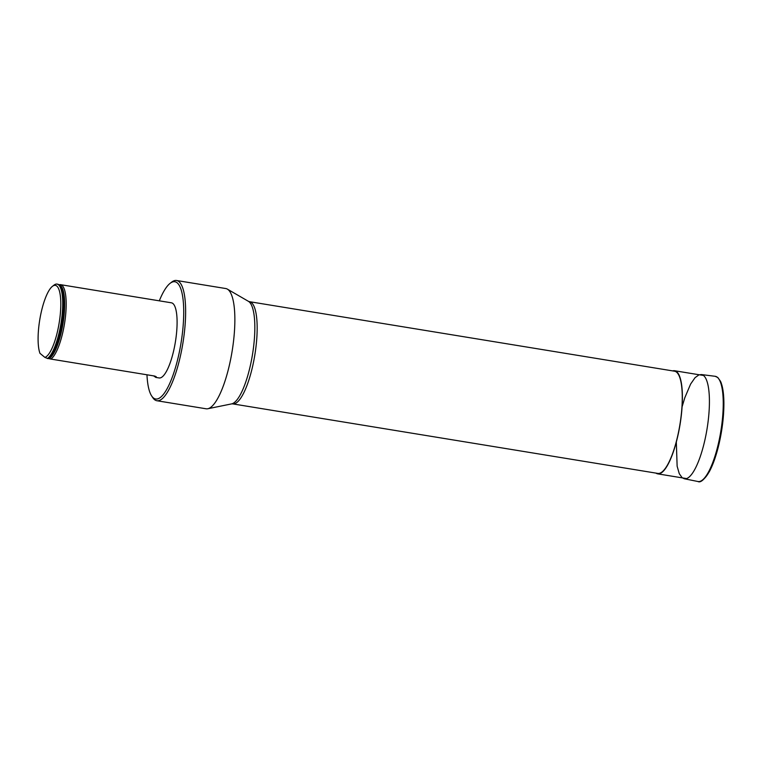 <?xml version="1.0" encoding="UTF-8"?>
<svg xmlns="http://www.w3.org/2000/svg" width="762" height="762" viewBox="0 0 762 762"><rect width="100%" height="100%" fill="white"/><g stroke="black" fill="none" stroke-linecap="round" stroke-linejoin="round"><path stroke-width="1.14" d="M146.961 374.79A59.398 15.973 -80.7 0 0 151.657 395.945A59.398 15.973 -80.7 0 0 153.352 397.897A59.398 15.973 -80.7 0 0 181.613 339.214A59.398 15.973 -80.7 0 0 170.069 283.369A59.398 15.973 -80.7 0 0 159.315 300.828M58.979 284.798L59.436 284.702A38.071 10.239 99.3 0 1 60.512 284.664L171.412 302.809A38.071 10.239 99.3 0 1 174.298 347.824A38.071 10.239 99.3 0 1 159.125 377.952L155.8 377.409M232.724 403.879L657.816 473.412A51.787 13.926 -80.7 0 0 679.923 424.548A51.787 13.926 -80.7 0 0 674.532 371.199L249.441 301.676A51.787 13.926 99.3 0 1 254.822 355.025A51.787 13.926 99.3 0 1 232.724 403.879L231.619 403.889A52.245 14.049 -80.7 0 0 252.47 354.635A52.245 14.049 -80.7 0 0 248.402 301.314L227.362 289.122A60.922 16.383 -80.7 0 0 225.771 288.541L176.546 280.492A60.922 16.383 99.3 0 1 182.88 343.262A60.922 16.383 99.3 0 1 156.877 400.736A60.922 16.383 99.3 0 1 154.495 399.602A60.922 16.383 99.3 0 1 152.762 397.612L151.657 395.945M156.877 400.736L206.102 408.784A60.922 16.383 -80.7 0 0 207.797 408.746A60.922 16.383 -80.7 0 0 232.105 351.311A60.922 16.383 -80.7 0 0 227.362 289.122M170.069 283.369L171.641 282.14A60.922 16.383 99.3 0 1 176.546 280.492M60.512 284.664A38.071 10.239 99.3 0 1 65.151 319.259A38.071 10.239 99.3 0 1 50.883 359.073L154.534 376.028L156.191 376.647L155.8 377.4L153.648 375.885M50.883 359.073L48.168 358.492A37.729 10.144 -80.7 0 0 48.206 358.473A37.729 10.144 -80.7 0 0 61.884 323.469A37.729 10.144 -80.7 0 0 60.065 285.931L59.75 285.54A38.071 10.239 -80.7 0 1 61.636 323.069A38.071 10.239 -80.7 0 1 47.987 358.607L44.891 357.397L39.957 353.33A36.547 9.83 99.3 0 1 40.253 316.954A36.547 9.83 99.3 0 1 52.407 286.36A36.547 9.83 99.3 0 1 60.16 315.535A36.547 9.83 99.3 0 1 44.891 357.397M59.75 285.54A38.071 10.239 -80.7 0 0 57.617 284.197L57.045 284.102A38.071 10.239 99.3 0 1 61.684 318.687A38.071 10.239 99.3 0 1 47.406 358.511M52.407 286.36L53.978 285.131A38.071 10.239 99.3 0 1 57.045 284.102M655.987 473.107A52.245 14.049 -80.7 0 0 657.749 473.859A52.245 14.049 -80.7 0 0 680.037 424.567A52.245 14.049 -80.7 0 0 674.608 370.742A52.245 14.049 -80.7 0 0 672.703 370.894M49.178 358.578A37.538 10.096 -80.7 0 0 63.513 320.03A37.538 10.096 -80.7 0 0 59.226 285.007M717.375 377.314A53.311 14.335 -80.7 0 0 715.147 376.295L717.804 377.495L720.538 381.343C722.69 386.163 723.814 393.411 723.9 403.079C723.91 416.614 722.166 430.74 718.661 445.475C716.013 456.276 712.899 465.03 709.308 471.716C704.269 479.727 700.488 482.994 697.944 481.508A53.311 14.335 -80.7 0 0 720.071 435.569A53.311 14.335 -80.7 0 0 717.375 377.314M702.469 480.012A52.445 14.107 -80.7 0 0 721.5 431.349A52.445 14.107 -80.7 0 0 718.966 379.162M676.323 442.065L677.132 466.211L679.285 473.716L682.171 477.745L684.352 478.774A52.807 14.202 -80.7 0 0 706.279 433.273A52.807 14.202 -80.7 0 0 703.602 375.561A52.807 14.202 -80.7 0 0 701.402 374.561L715.147 376.295M231.619 403.889L207.797 408.746M249.441 301.676L248.402 301.314M703.488 375.466L674.608 370.742M686.619 478.584L657.749 473.859M684.352 478.774L697.944 481.508M701.402 374.561L698.973 374.856L695.058 377.666L690.601 384.086L684.8 397.764L682.085 406.803"/></g></svg>
